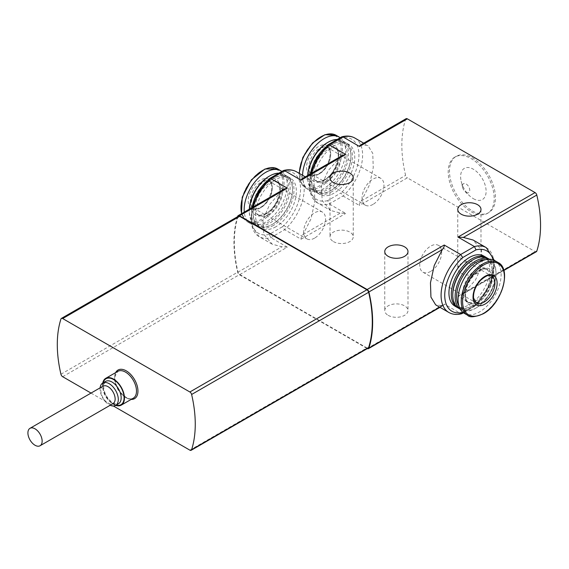 <?xml version="1.0" encoding="UTF-8"?>
<svg xmlns="http://www.w3.org/2000/svg" width="569" height="569" viewBox="0 0 569 569"><rect width="100%" height="100%" fill="white"/><g stroke="black" fill="none" stroke-linecap="round" stroke-linejoin="round"><path stroke-width="0.43" stroke-dasharray="2.85 2.13" d="M311.592 173.253A37.426 21.608 120 0 0 317.438 202.87A37.426 21.608 120 0 0 329.259 203.944L345.71 213.439L340.326 213.062L330.589 210.473L322.232 200.629L321.286 186.127L328.192 170.558L340.326 157.001L342.68 155.309M359.935 145.344L361.386 144.839L368.022 145.643L372.759 153.395L373.243 167.627L369.459 185.003L361.386 200.907C359.935 202.514 359.302 204.036 359.487 205.48L407.347 177.848L535.052 251.583A2.582 1.494 -120 0 0 536.347 251.711M354.864 138.054A37.426 21.608 120 0 1 343.043 195.985L329.259 203.944L327.68 200.637L340.966 192.969L343.043 195.985L359.487 205.48M334.323 145.806A28.905 16.686 120 0 0 315.439 171.276A28.905 16.686 120 0 0 319.87 194.442A28.905 16.686 120 0 0 334.323 193.012A28.905 16.686 120 0 0 353.207 167.535A28.905 16.686 120 0 0 348.776 144.377A28.905 16.686 120 0 0 334.323 145.806M327.68 200.637A34.844 20.114 120 0 1 309.685 183.631A34.844 20.114 120 0 1 327.68 145.849L327.957 144.875M301.534 179.064L302.993 178.559L309.614 179.363L314.365 187.137L314.842 201.369L311.051 218.745L302.993 234.62C301.534 236.227 300.901 237.757 301.086 239.2L284.642 229.705L282.565 226.682A34.844 20.114 -60 0 0 300.56 188.901A34.844 20.114 -60 0 0 282.565 171.895L283.291 170.643M237.558 216.711A113.558 65.563 -120 0 0 237.707 272.309A2.582 1.494 -120 0 0 239.449 274.784L287.309 247.152L270.858 237.657L269.279 234.357L282.565 226.682M287.309 247.152L281.925 246.782L272.195 244.179L263.824 234.336L262.885 219.862L269.798 204.271L281.925 190.715L284.28 189.029M275.922 226.725A28.905 16.686 -60 0 1 261.47 228.162A28.905 16.686 -60 0 1 261.47 194.783A28.905 16.686 -60 0 1 290.382 178.09A28.905 16.686 -60 0 1 294.806 201.255A28.905 16.686 -60 0 1 275.922 226.725M333.413 241.583A11.615 6.707 0 0 0 346.073 243.034A11.615 6.707 0 0 0 353.242 236.839A11.615 6.707 0 0 0 341.628 230.139A11.615 6.707 0 0 0 330.013 236.839A11.615 6.707 0 0 0 333.413 241.583M388.165 315.34A11.615 6.707 0 0 0 400.818 316.791A11.615 6.707 0 0 0 407.987 310.596A11.615 6.707 0 0 0 404.587 305.859A11.615 6.707 0 0 0 391.927 304.401A11.615 6.707 0 0 0 384.758 310.596A11.615 6.707 0 0 0 388.165 315.34M461.16 273.191A11.615 6.707 0 0 0 473.821 274.649A11.615 6.707 0 0 0 480.99 268.454A11.615 6.707 0 0 0 477.59 263.71A11.615 6.707 0 0 0 464.93 262.259A11.615 6.707 0 0 0 457.761 268.454A11.615 6.707 0 0 0 461.16 273.191M461.744 313.69L460.662 313.519L474.439 305.567L457.995 296.072L461.025 295.19L463.372 293.504L475.506 279.955L482.412 264.4L481.474 249.891L473.109 240.026M448.841 312.452A37.426 21.608 -60 0 0 460.662 313.519L444.211 304.024L443.763 305.162L442.312 305.66L435.676 304.863M239.449 274.784L367.154 348.52A2.582 1.494 -120 0 0 367.297 348.598M406.06 118.715A2.582 1.494 -120 0 0 405.605 119.312A113.558 65.563 -120 0 0 405.605 175.373A2.582 1.494 -120 0 0 407.347 177.848M486.26 247.629A37.426 21.608 -60 0 1 474.439 305.567L475.634 305.702L476.018 304.657A34.844 20.114 -60 0 0 493.131 259.841M473.372 198.681A18.03 10.413 -120 0 0 486.054 189.818A18.03 10.413 -120 0 0 470.848 168.075A18.03 10.413 -120 0 0 461.182 181.255A18.03 10.413 -120 0 0 469.617 195.864A18.03 10.413 -120 0 0 473.372 198.681M472.483 211.028A32.518 18.777 -120 0 0 488.743 212.635A32.518 18.777 -120 0 0 488.743 175.088A32.518 18.777 -120 0 0 456.224 156.311A32.518 18.777 -120 0 0 451.238 182.372A32.518 18.777 -120 0 0 472.483 211.028M471.203 211.768A32.518 18.777 -120 0 0 487.462 213.375A32.518 18.777 -120 0 0 487.462 175.828A32.518 18.777 -120 0 0 454.937 157.051A32.518 18.777 -120 0 0 449.958 183.111A32.518 18.777 -120 0 0 471.203 211.768M238.404 216.22A2.582 1.494 -120 0 0 237.956 216.825A113.558 65.563 -120 0 0 237.956 272.025A2.582 1.494 -120 0 0 239.698 274.507L366.905 347.951A2.582 1.494 -120 0 0 368.193 348.079M91.026 393.079L113.395 405.996M102.769 383.022A15.484 8.94 -120 0 0 113.501 404.374A15.484 8.94 -120 0 0 115.671 405.377M100.116 387.838A12.902 7.454 -120 0 0 109.184 404.758A12.902 7.454 -120 0 0 110.18 405.27M102.996 386.173A10.064 5.811 -120 0 0 101.453 394.239A10.064 5.811 -120 0 0 108.025 403.108A10.064 5.811 -120 0 0 113.06 403.606M466.089 192.379A5.164 2.98 -120 0 0 469.724 189.84A5.164 2.98 -120 0 0 465.371 183.616A5.164 2.98 -120 0 0 462.604 187.386A5.164 2.98 -120 0 0 465.015 191.568A5.164 2.98 -120 0 0 466.089 192.379M483.828 256.064A28.905 16.686 -60 0 1 488.259 279.223A28.905 16.686 -60 0 1 469.375 304.7A28.905 16.686 -60 0 1 454.923 306.129M341.692 136.93L340.966 138.175A34.844 20.114 120 0 1 358.961 155.181A34.844 20.114 120 0 1 340.966 192.969M269.279 234.357A34.844 20.114 -60 0 1 251.285 217.351A34.844 20.114 -60 0 1 269.279 179.562L269.557 178.588M494.824 260.623A30.456 17.582 -60 0 1 499.49 285.026A30.456 17.582 -60 0 1 479.596 311.862A30.456 17.582 -60 0 1 464.368 313.37M476.31 300.695A19.097 11.024 -60 0 1 466.758 301.641A19.097 11.024 -60 0 1 466.758 279.585A19.097 11.024 -60 0 1 485.862 268.561A19.097 11.024 -60 0 1 488.785 283.86A19.097 11.024 -60 0 1 476.31 300.695M485.549 259.663A27.874 16.096 -60 0 1 496.019 273.717A27.874 16.096 -60 0 1 476.31 307.857A27.874 16.096 -60 0 1 458.899 305.816M489.155 259.194A28.905 16.686 -60 0 1 490.03 259.642A28.905 16.686 -60 0 1 496.019 272.878A28.905 16.686 -60 0 1 475.577 308.277L476.31 307.857L475.577 308.277A28.905 16.686 -60 0 1 461.125 309.714A28.905 16.686 -60 0 1 460.3 309.173M487.661 258.276A28.905 16.686 -60 0 1 492.093 281.435A28.905 16.686 -60 0 1 473.209 306.911A28.905 16.686 -60 0 1 458.756 308.341M472.476 260.125A27.874 16.096 -60 0 1 492.185 271.505A27.874 16.096 -60 0 1 472.476 305.645A27.874 16.096 -60 0 1 452.768 294.265M486.915 257.885A28.905 16.686 -60 0 1 492.185 270.666A28.905 16.686 -60 0 1 471.751 306.065L472.476 305.645L471.751 306.065A28.905 16.686 -60 0 1 458.045 307.886M331.955 191.639A28.905 16.686 -60 0 1 317.502 193.069A28.905 16.686 -60 0 1 311.513 179.84A28.905 16.686 -60 0 1 331.955 144.434A28.905 16.686 -60 0 1 346.407 143.004A28.905 16.686 -60 0 1 350.838 166.169A28.905 16.686 -60 0 1 331.955 191.639M325.368 147.307A28.905 16.686 -60 0 1 344.949 142.165A28.905 16.686 -60 0 1 350.931 155.394A28.905 16.686 -60 0 1 330.497 190.8L331.222 190.373A27.874 16.096 -60 0 1 311.513 178.993A27.874 16.096 -60 0 1 331.222 144.86A27.874 16.096 -60 0 1 350.931 156.24A27.874 16.096 -60 0 1 331.222 190.373L330.489 190.8A28.905 16.686 -60 0 1 316.037 192.23A28.905 16.686 -60 0 1 310.71 172.699M337.275 139.441A28.905 16.686 -60 0 1 342.574 140.792A28.905 16.686 -60 0 1 347.005 163.957A28.905 16.686 -60 0 1 328.121 189.427A28.905 16.686 -60 0 1 313.668 190.857A28.905 16.686 -60 0 1 307.68 177.628A28.905 16.686 -60 0 1 307.765 175.465M327.388 142.648A27.874 16.096 -60 0 1 347.097 154.021A27.874 16.096 -60 0 1 327.388 188.161A27.874 16.096 -60 0 1 307.68 176.781A27.874 16.096 -60 0 1 307.708 175.494M327.388 180.999A19.097 11.024 -60 0 1 317.843 181.945A19.097 11.024 -60 0 1 317.843 159.889A19.097 11.024 -60 0 1 336.94 148.865A19.097 11.024 -60 0 1 339.871 164.171A19.097 11.024 -60 0 1 327.388 180.999M340.241 137.726A30.456 17.582 -60 0 1 343.74 162.393A30.456 17.582 -60 0 1 324.102 188.375A30.456 17.582 -60 0 1 308.875 189.882A30.456 17.582 -60 0 1 302.58 175.302M318.633 174.256A17.034 9.837 -60 0 1 308.199 159.412A17.034 9.837 -60 0 1 329.06 147.371A17.034 9.837 -60 0 1 318.633 174.256M273.554 225.36A28.905 16.686 -60 0 1 259.101 226.789A28.905 16.686 -60 0 1 253.113 213.553A28.905 16.686 -60 0 1 273.554 178.154A28.905 16.686 -60 0 1 288.006 176.724A28.905 16.686 -60 0 1 292.438 199.883A28.905 16.686 -60 0 1 273.554 225.36M266.968 181.027A28.905 16.686 -60 0 1 286.548 175.878A28.905 16.686 -60 0 1 292.53 189.114A28.905 16.686 -60 0 1 272.096 224.513L272.821 224.094A27.874 16.096 -60 0 1 253.113 212.714A27.874 16.096 -60 0 1 272.821 178.574A27.874 16.096 -60 0 1 292.53 189.954A27.874 16.096 -60 0 1 272.821 224.094L272.096 224.513A28.905 16.686 -60 0 1 257.643 225.943A28.905 16.686 -60 0 1 252.309 206.419M278.874 173.154A28.905 16.686 -60 0 1 284.173 174.505A28.905 16.686 -60 0 1 288.604 197.671A28.905 16.686 -60 0 1 269.72 223.148A28.905 16.686 -60 0 1 255.268 224.577A28.905 16.686 -60 0 1 249.279 211.341A28.905 16.686 -60 0 1 249.364 209.186M268.988 176.362A27.874 16.096 -60 0 1 288.703 187.742A27.874 16.096 -60 0 1 268.988 221.882A27.874 16.096 -60 0 1 249.279 210.502A27.874 16.096 -60 0 1 249.314 209.214M268.988 214.712A19.097 11.024 -60 0 1 259.443 215.658A19.097 11.024 -60 0 1 259.443 193.609A19.097 11.024 -60 0 1 278.54 182.578A19.097 11.024 -60 0 1 281.47 197.884A19.097 11.024 -60 0 1 268.988 214.712M281.84 171.44A30.456 17.582 -60 0 1 285.339 196.106A30.456 17.582 -60 0 1 265.709 222.088A30.456 17.582 -60 0 1 250.481 223.603A30.456 17.582 -60 0 1 244.279 212.116M260.232 207.97A17.034 9.837 -60 0 1 249.798 193.133A17.034 9.837 -60 0 1 270.659 181.084A17.034 9.837 -60 0 1 260.232 207.97M430.683 271.399A15.484 8.94 -60 0 1 422.945 272.167A15.484 8.94 -60 0 1 422.945 254.286A15.484 8.94 -60 0 1 438.429 245.346A15.484 8.94 -60 0 1 440.804 257.757A15.484 8.94 -60 0 1 430.683 271.399M373.015 204.392A15.484 8.94 -60 0 1 365.27 205.153A15.484 8.94 -60 0 1 365.27 187.272A15.484 8.94 -60 0 1 380.761 178.332A15.484 8.94 -60 0 1 383.129 190.743A15.484 8.94 -60 0 1 373.015 204.392M314.614 238.105A15.484 8.94 -60 0 1 306.876 238.873A15.484 8.94 -60 0 1 306.876 220.992A15.484 8.94 -60 0 1 322.36 212.052A15.484 8.94 -60 0 1 324.728 224.463A15.484 8.94 -60 0 1 314.614 238.105M327.68 145.849L340.966 138.175M296.463 171.767A37.426 21.608 -60 0 1 284.642 229.705L270.858 237.657A37.426 21.608 -60 0 1 259.037 236.59A37.426 21.608 -60 0 1 253.191 206.974M269.279 179.562L282.565 171.895M301.086 239.2L345.71 213.439M457.995 296.072L535.052 251.583M367.154 348.52L444.211 304.024M237.707 216.248L281.925 190.715M302.993 178.559L340.326 157.001M237.707 272.309L281.925 246.782M302.993 234.62L340.326 213.062M361.386 144.839L405.605 119.312M361.386 200.907L405.605 175.373M463.372 293.504L503.721 270.204M439.695 307.175L442.312 305.66M189.875 450.157L366.905 347.951M62.675 376.714L239.698 274.507M60.933 374.231L237.956 272.025M60.933 319.024L237.956 216.825M115.656 372.603A16.515 9.538 -120 0 0 126.275 397.838A16.515 9.538 -120 0 0 131.147 399.424M125.543 397.418A15.484 8.94 -120 0 0 133.288 398.186C131.56 399.267 129.149 398.997 126.062 397.368C118.565 391.927 114.881 384.921 115.002 376.358L117.804 371.365A15.484 8.94 -120 0 0 115.429 383.769A15.484 8.94 -120 0 0 125.543 397.418M103.252 382.745A14.972 8.642 -120 0 0 113.501 403.954A14.972 8.642 -120 0 0 116.161 405.092M112.043 403.108A12.902 7.454 -120 0 0 118.494 403.748C118.48 404.566 116.673 404.317 113.075 403.008C106.744 398.364 103.579 392.432 103.594 385.199L105.585 381.394A12.902 7.454 -120 0 0 103.608 391.735A12.902 7.454 -120 0 0 112.043 403.108M462.825 312.274L476.018 304.657M498.01 262.465A30.456 17.582 -60 0 1 502.683 286.868A30.456 17.582 -60 0 1 482.782 313.704A30.456 17.582 -60 0 1 467.554 315.212M479.596 303.853A20.648 11.921 -60 0 1 466.95 285.866A20.648 11.921 -60 0 1 492.242 271.264A20.648 11.921 -60 0 1 479.596 303.853M478.501 301.961A19.097 11.024 -60 0 1 468.948 302.907A19.097 11.024 -60 0 1 468.948 280.851A19.097 11.024 -60 0 1 488.053 269.82A19.097 11.024 -60 0 1 490.976 285.126A19.097 11.024 -60 0 1 478.501 301.961M325.198 179.733A19.097 11.024 -60 0 1 315.653 180.679A19.097 11.024 -60 0 1 315.653 158.623A19.097 11.024 -60 0 1 334.75 147.599A19.097 11.024 -60 0 1 337.68 162.905A19.097 11.024 -60 0 1 325.198 179.733M324.102 180.366A20.648 11.921 -60 0 1 311.463 162.378A20.648 11.921 -60 0 1 336.748 147.776A20.648 11.921 -60 0 1 324.102 180.366M336.144 135.294A30.456 17.582 -60 0 1 340.81 159.697A30.456 17.582 -60 0 1 320.916 186.532A30.456 17.582 -60 0 1 305.688 188.04A30.456 17.582 -60 0 1 299.386 173.46M320.198 185.423A29.602 17.091 -60 0 1 302.068 159.633A29.602 17.091 -60 0 1 338.327 138.701A29.602 17.091 -60 0 1 320.198 185.423M266.797 213.453A19.097 11.024 -60 0 1 257.252 214.399A19.097 11.024 -60 0 1 257.252 192.343A19.097 11.024 -60 0 1 276.349 181.319A19.097 11.024 -60 0 1 279.279 196.618A19.097 11.024 -60 0 1 266.797 213.453M265.709 214.086A20.648 11.921 -60 0 1 253.063 196.092A20.648 11.921 -60 0 1 278.348 181.497A20.648 11.921 -60 0 1 265.709 214.086M277.743 169.007A30.456 17.582 -60 0 1 282.409 193.41A30.456 17.582 -60 0 1 262.515 220.253A30.456 17.582 -60 0 1 247.287 221.761A30.456 17.582 -60 0 1 241.661 213.631M261.797 219.136A29.602 17.091 -60 0 1 243.667 193.346A29.602 17.091 -60 0 1 279.927 172.414A29.602 17.091 -60 0 1 261.797 219.136M422.945 272.167L476.232 302.936A15.484 8.94 -60 0 1 476.232 285.055A15.484 8.94 -60 0 1 491.716 276.114L438.429 245.346M319.728 173.623A15.484 8.94 -60 0 1 311.983 174.391A15.484 8.94 -60 0 1 311.983 156.511A15.484 8.94 -60 0 1 327.467 147.57A15.484 8.94 -60 0 1 329.842 159.974A15.484 8.94 -60 0 1 319.728 173.623M261.327 207.336A15.484 8.94 -60 0 1 253.582 208.105A15.484 8.94 -60 0 1 253.582 190.224A15.484 8.94 -60 0 1 269.066 181.283A15.484 8.94 -60 0 1 271.441 193.695A15.484 8.94 -60 0 1 261.327 207.336M310.368 173.965L309.671 191.49L317.438 202.87L330.596 210.466M363.712 143.16L368.022 145.65M309.621 179.363L305.318 176.881M272.195 244.186L259.037 236.59L251.27 225.203L251.967 207.678M475.769 305.66L490.862 283.967L494.305 260.339M461.025 295.197L503.807 270.495M439.986 307.338L443.763 305.162M456.224 156.311L454.937 157.051M488.743 212.635L487.462 213.375M465.015 191.568L469.617 195.864M462.604 187.386L461.182 181.255M463.458 312.779L475.656 305.738M457.761 209.449L457.761 268.454M480.99 209.449L480.99 268.454M384.758 251.59L384.758 310.596M407.987 251.59L407.987 310.596M330.013 177.834L330.013 236.839M353.242 177.834L353.242 236.839M466.758 301.641L468.948 302.907C467.163 301.947 466.032 299.87 465.556 296.684C465.101 289.216 467.995 281.947 474.226 274.877C484.425 266.242 485.016 269.471 488.053 269.82L485.862 268.561M496.019 273.717L496.019 272.878M490.03 259.642L489.255 259.194M461.125 309.714L460.349 309.259M492.185 271.505L492.185 270.666M348.776 144.377L346.407 143.004M319.87 194.442L317.502 193.069M311.513 178.993L311.513 179.84M331.222 144.86L331.955 144.434M350.931 156.24L350.931 155.394M344.949 142.165L342.574 140.792M316.037 192.23L313.668 190.857M307.68 176.781L307.68 177.628M336.94 148.865L334.75 147.599C342.453 149.946 336.549 173.694 324.43 179.655C320.667 181.639 317.744 181.98 315.653 180.679L317.843 181.945M308.875 189.882L305.688 188.04L300.724 182.308L299.081 173.282M290.382 178.09L288.006 176.724M261.47 228.162L259.101 226.789M253.113 212.714L253.113 213.553M272.821 178.574L273.554 178.154M292.53 189.954L292.53 189.114M286.548 175.878L284.173 174.505M257.643 225.943L255.268 224.577M249.279 210.502L249.279 211.341M278.54 182.578L276.349 181.319C284.059 183.659 278.149 207.415 266.029 213.375C262.273 215.359 259.343 215.701 257.252 214.399L259.443 215.658M250.481 223.603L247.287 221.761L241.491 213.724M380.761 178.332L327.467 147.57C333.512 149.071 328.939 168.687 318.953 173.545C315.88 175.138 313.562 175.423 311.983 174.391L365.27 205.153M322.36 212.052L269.066 181.283C275.119 182.784 270.538 202.408 260.552 207.265C257.48 208.859 255.161 209.136 253.582 208.105L306.876 238.873"/><path stroke-width="0.85" d="M367.297 348.598A2.582 1.494 -120 0 0 368.442 348.648A2.582 1.494 -120 0 0 368.89 348.05A113.558 65.563 -120 0 0 368.89 291.982A2.582 1.494 -120 0 0 367.154 289.514L239.449 215.779A2.582 1.494 -120 0 0 238.155 215.651L284.28 189.029L287.309 188.147L270.858 178.652L284.642 170.7L301.086 180.195L301.534 179.064L342.68 155.309L345.71 154.434L329.259 144.939A37.426 21.608 120 0 0 311.592 173.253M341.948 136.78C346.77 135.522 351.073 135.941 354.864 138.054A37.426 21.608 120 0 0 343.043 136.98L359.487 146.475L359.935 145.344L406.06 118.715A2.582 1.494 -120 0 1 407.347 118.843L535.052 192.578A2.582 1.494 -120 0 1 536.795 195.053A113.558 65.563 -120 0 1 536.795 251.114A2.582 1.494 -120 0 1 536.347 251.711L503.807 270.495M327.957 144.875L329.259 144.939L343.043 136.98L341.692 136.93M305.318 176.881L296.463 171.767A37.426 21.608 -60 0 0 284.642 170.7L283.291 170.643L269.642 178.481M435.683 304.856L448.841 312.452A37.426 21.608 -60 0 1 460.662 254.514L444.211 245.019C444.403 246.462 443.763 247.992 442.312 249.599L434.239 265.488L430.463 282.85L430.939 297.096L435.676 304.863M494.305 260.339L486.26 247.629A37.426 21.608 -60 0 0 474.439 246.562L460.662 254.514L462.732 257.537L476.018 249.862L474.439 246.562L457.995 237.067L535.052 192.578M333.413 182.578A11.615 6.707 0 0 0 346.073 184.029A11.615 6.707 0 0 0 353.242 177.834A11.615 6.707 0 0 0 341.628 171.134A11.615 6.707 0 0 0 330.013 177.834A11.615 6.707 0 0 0 333.413 182.578M404.587 246.854A11.615 6.707 180 0 1 407.987 251.59A11.615 6.707 180 0 1 396.373 258.298A11.615 6.707 180 0 1 384.758 251.59A11.615 6.707 180 0 1 391.927 245.395A11.615 6.707 180 0 1 404.587 246.854M477.59 204.705A11.615 6.707 180 0 1 480.99 209.449A11.615 6.707 180 0 1 469.375 216.149A11.615 6.707 180 0 1 457.761 209.449A11.615 6.707 180 0 1 464.93 203.254A11.615 6.707 180 0 1 477.59 204.705M238.155 215.651A2.582 1.494 -120 0 0 237.707 216.248A113.558 65.563 -120 0 0 237.558 216.711M473.109 240.026L463.372 237.437L457.995 237.067M113.395 405.996L189.875 450.157A2.582 1.494 -120 0 0 191.17 450.285L368.193 348.079A2.582 1.494 -120 0 0 368.648 347.474A113.558 65.563 -120 0 0 368.648 292.274A2.582 1.494 -120 0 0 366.905 289.785L239.698 216.348A2.582 1.494 -120 0 0 238.404 216.22L61.381 318.427A2.582 1.494 -120 0 0 60.933 319.024A113.558 65.563 -120 0 0 60.933 374.231A2.582 1.494 -120 0 0 62.675 376.714L91.026 393.079M191.17 450.285A2.582 1.494 -120 0 0 191.618 449.681A113.558 65.563 -120 0 0 191.618 394.481A2.582 1.494 -120 0 0 189.875 391.991L62.675 318.555A2.582 1.494 -120 0 0 61.381 318.427M115.671 405.377A15.484 8.94 -120 0 0 121.247 405.142A15.484 8.94 -120 0 0 121.247 387.261A15.484 8.94 -120 0 0 105.756 378.321A15.484 8.94 -120 0 0 102.769 383.022M110.18 405.27A12.902 7.454 -120 0 0 115.635 405.398A12.902 7.454 -120 0 0 115.635 390.498A12.902 7.454 -120 0 0 102.733 383.044A12.902 7.454 -120 0 0 100.116 387.838M40.058 445.755L113.06 403.606A10.064 5.811 -120 0 0 113.06 391.984A10.064 5.811 -120 0 0 102.996 386.173L29.993 428.322A10.064 5.811 -120 0 0 28.45 436.387A10.064 5.811 -120 0 0 35.029 445.257A10.064 5.811 -120 0 0 40.058 445.755A10.064 5.811 -120 0 0 40.058 434.133A10.064 5.811 -120 0 0 29.993 428.322M458.045 307.886A28.905 16.686 -60 0 1 457.291 307.502L454.923 306.129A28.905 16.686 -60 0 1 454.923 272.75A28.905 16.686 -60 0 1 483.828 256.064L486.203 257.43A28.905 16.686 -60 0 1 486.915 257.885M462.732 257.537A34.844 20.114 -60 0 0 444.738 295.318A34.844 20.114 -60 0 0 462.732 312.324L461.744 313.69M269.557 178.588L270.858 178.652A37.426 21.608 -60 0 0 253.191 206.974M485.073 304.066A17.034 9.837 -60 0 1 474.638 289.223A17.034 9.837 -60 0 1 495.499 277.181A17.034 9.837 -60 0 1 485.073 304.066M467.554 315.212L464.368 313.37A30.456 17.582 -60 0 1 464.368 278.205A30.456 17.582 -60 0 1 494.824 260.623L498.01 262.465A30.456 17.582 -60 0 0 467.554 280.048A30.456 17.582 -60 0 0 467.554 315.212C469.574 317.715 474.823 317.225 483.301 313.754C501.751 304.173 512.128 269.045 498.01 262.465M458.899 305.816A27.874 16.096 -60 0 1 462.369 277.053A27.874 16.096 -60 0 1 485.549 259.663M460.3 309.173A28.905 16.686 -60 0 1 461.125 276.335A28.905 16.686 -60 0 1 489.155 259.194M460.349 309.259L458.756 308.341A28.905 16.686 -60 0 1 452.768 295.112A28.905 16.686 -60 0 1 473.209 259.706A28.905 16.686 -60 0 1 487.661 258.276L489.255 259.194M452.768 295.112L452.768 294.265A27.874 16.096 -60 0 1 472.476 260.125L473.209 259.706M457.291 307.502A28.905 16.686 -60 0 1 457.291 274.123A28.905 16.686 -60 0 1 486.203 257.43M310.71 172.699A28.905 16.686 -60 0 1 325.368 147.307M307.765 175.465A28.905 16.686 -60 0 1 328.121 142.222A28.905 16.686 -60 0 1 337.275 139.441M307.708 175.494A27.874 16.096 -60 0 1 327.388 142.648L328.121 142.222M302.58 175.302A30.456 17.582 -60 0 1 316.122 145.024A30.456 17.582 -60 0 1 339.33 137.136A30.456 17.582 -60 0 1 340.241 137.726M252.309 206.419A28.905 16.686 -60 0 1 266.968 181.027M249.364 209.186A28.905 16.686 -60 0 1 269.72 175.942A28.905 16.686 -60 0 1 278.874 173.154M249.314 209.214A27.874 16.096 -60 0 1 268.988 176.362L269.72 175.942M244.279 212.116A30.456 17.582 -60 0 1 256.463 180.103A30.456 17.582 -60 0 1 280.93 170.849A30.456 17.582 -60 0 1 281.84 171.44M239.449 215.779L287.309 188.147M367.154 289.514L444.211 245.019M359.487 146.475L407.347 118.843M301.086 180.195L345.71 154.434M476.018 249.862A34.844 20.114 -60 0 1 493.131 259.841M463.372 237.437L536.795 195.053M368.89 291.982L442.312 249.599M503.721 270.204L536.795 251.114M368.89 348.05L439.695 307.175M189.875 391.991L366.905 289.785M191.618 394.481L368.648 292.274M191.618 449.681L368.648 347.474M62.675 318.555L239.698 216.348M131.147 399.424A16.515 9.538 -120 0 0 134.533 379.587A16.515 9.538 -120 0 0 115.656 372.603M121.247 405.142L133.288 398.186A15.484 8.94 -120 0 0 133.288 380.305A15.484 8.94 -120 0 0 117.804 371.365L105.756 378.321M116.161 405.092A14.972 8.642 -120 0 0 124.049 396.785A14.972 8.642 -120 0 0 114.397 380.064A14.972 8.642 -120 0 0 103.252 382.745M115.635 405.398L118.494 403.748A12.902 7.454 -120 0 0 118.494 388.847A12.902 7.454 -120 0 0 105.585 381.394L102.733 383.044M483.501 313.419A29.602 17.091 -60 0 1 465.378 287.63A29.602 17.091 -60 0 1 501.63 266.705A29.602 17.091 -60 0 1 483.501 313.419M299.386 173.46A30.456 17.582 -60 0 1 312.929 143.182A30.456 17.582 -60 0 1 336.144 135.294L339.33 137.136M241.661 213.631A30.456 17.582 -60 0 1 251.839 179.953A30.456 17.582 -60 0 1 277.743 169.007L280.93 170.849M483.977 302.167A15.484 8.94 -60 0 1 476.232 302.936L473.564 298.007C473.188 291.954 475.549 286.029 480.649 280.24C488.999 273.177 489.368 275.908 491.716 276.114A15.484 8.94 -60 0 1 494.091 288.526A15.484 8.94 -60 0 1 483.977 302.167M354.864 138.054L363.712 143.16M310.368 173.965L317.111 158.075L327.936 144.846M283.547 170.501C288.369 169.235 292.672 169.654 296.463 171.767M486.26 247.629L473.102 240.033M368.442 348.648L439.986 307.338M448.841 312.452C452.625 314.565 456.935 314.984 461.751 313.718M462.028 313.604L463.458 312.779M251.967 207.678L258.71 191.789L269.535 178.566M328.043 144.768L341.677 136.894M299.081 173.282L302.864 157.457L312.559 142.99L324.977 134.668L336.144 135.294M241.491 213.724L242.245 197.194L251.349 179.882L265.019 168.965L277.743 169.007"/></g></svg>
